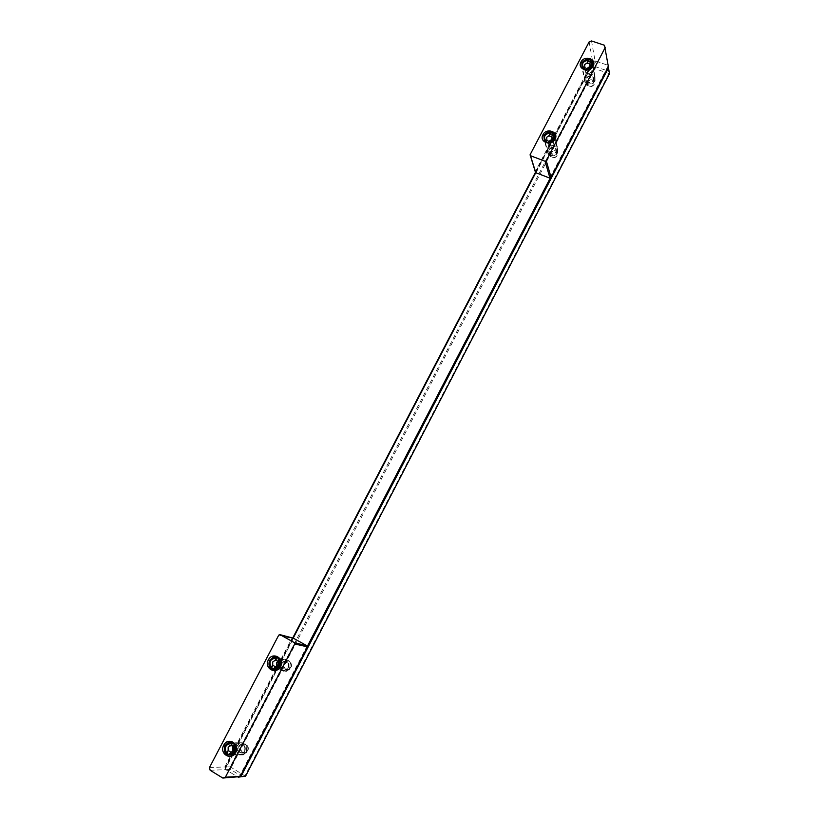 <?xml version="1.0" encoding="UTF-8"?>
<svg xmlns="http://www.w3.org/2000/svg" width="819" height="819" viewBox="0 0 819 819"><rect width="100%" height="100%" fill="white"/><g stroke="black" fill="none" stroke-linecap="round" stroke-linejoin="round"><path stroke-width="0.61" stroke-dasharray="4.09 3.07" d="M589.127 41.902L592.649 61.425L594.092 61.333L535.974 172.87M550.204 152.979L550.563 156.634C553.02 158.477 555.262 158.139 557.278 155.61L556.92 151.873C554.463 149.949 552.221 150.327 550.204 152.979M587.121 82.054L587.182 85.166C589.578 87.387 591.922 87.172 594.215 84.511L594.154 81.316C591.758 78.982 589.414 79.228 587.121 82.054M604.473 45.28L607.995 66.052L549.846 178.122M550.163 178.225L608.148 66.452L607.647 65.172L595.044 60.893L594.092 61.333M556.306 151.986L555.968 148.29C553.49 146.386 551.238 146.734 549.191 149.355L549.569 153.092C552.047 154.955 554.289 154.586 556.306 151.986M557.893 152.569L557.411 147.256C553.839 144.482 550.573 144.983 547.614 148.761L548.167 154.177C551.75 156.859 554.985 156.316 557.893 152.569M595.065 81.04L594.993 76.515C591.533 73.167 588.124 73.485 584.766 77.488L584.879 82.115C588.359 85.371 591.758 85.012 595.065 81.04M593.468 80.497L593.427 77.344C591.021 75.041 588.666 75.266 586.343 78.03L586.414 81.224C588.83 83.487 591.175 83.241 593.468 80.497M591.523 40.95L595.044 60.893L607.647 65.172L608.609 71.202L596.109 66.943L595.044 60.893L593.683 61.527L592.864 63.094M608.374 66.861L607.995 66.052M592.649 61.425L535.278 171.765M209.5 767.495L224.846 766.973L225.573 768.55L293.458 638.267M284.224 663.922L286.763 661.721C290.735 661.609 292.209 663.656 291.206 667.864L288.657 670.034C284.582 670.177 283.108 668.14 284.224 663.922M241.073 746.805L243.243 744.737C247.44 744.317 249.037 746.396 248.044 750.972L245.864 753.019C241.544 753.48 239.947 751.412 241.073 746.805M210.135 770.269L225.778 769.655L238.145 777.19L225.778 769.655L225.573 768.55M288.431 667.331L285.892 669.512C281.828 669.666 280.333 667.618 281.408 663.359L283.998 661.158C288.022 661.046 289.506 663.103 288.431 667.331M289.998 668.212L286.343 671.365C280.467 671.6 278.306 668.632 279.852 662.479L283.609 659.295C289.414 659.152 291.544 662.121 289.998 668.212M246.519 751.914L243.397 754.893C237.182 755.568 234.848 752.559 236.394 745.843L239.609 742.833C245.751 742.239 248.055 745.259 246.519 751.914M244.953 750.982L242.793 753.04C238.493 753.5 236.875 751.412 237.95 746.774L240.162 744.696C244.42 744.276 246.028 746.365 244.953 750.982M278.767 635.094L291.81 638.523L292.915 638.073M608.148 66.452L608.353 66.994M242.772 776.934L230.508 769.471L225.778 769.655L225.481 767.024L230.231 766.799L593.888 68.294L592.813 62.357L593.683 61.527M609.459 73.7L593.888 68.294M245.444 776.217L230.231 766.799M247.635 750.747C248.526 746.672 247.113 744.819 243.376 745.198L241.451 747.03C240.448 751.125 241.871 752.968 245.7 752.569L247.635 750.747M290.806 667.649C291.707 663.902 290.387 662.08 286.855 662.192L284.592 664.137C283.609 667.884 284.92 669.696 288.534 669.573L290.806 667.649M556.879 155.446L556.562 152.129C554.371 150.43 552.385 150.757 550.593 153.112L550.911 156.357C553.091 158.006 555.087 157.698 556.879 155.446M593.816 84.357L593.755 81.521C591.635 79.453 589.547 79.668 587.51 82.166L587.571 84.941C589.69 86.927 591.779 86.732 593.816 84.357M230.508 769.471L230.569 767.178M608.609 71.202L609.428 73.659M596.109 66.943L594.277 68.479M238.339 747.01L240.305 745.157C244.093 744.788 245.516 746.641 244.564 750.747L242.639 752.579C238.82 752.989 237.387 751.136 238.339 747.01M246.12 751.678C247.553 745.536 245.424 742.751 239.742 743.304L236.783 746.078C235.35 752.272 237.51 755.057 243.243 754.432L246.12 751.678M228.777 754.473L229.699 754.811L228.603 754.811M229.699 754.811L231.05 752.2M234.684 744.399L233.395 747.01M235.114 744.41L233.343 743.14M233.251 746.324L234.142 745.751C237.315 745.433 238.503 746.989 237.705 750.419L236.087 751.955L232.852 751.187L236.077 751.924L231.767 751.965M233.272 746.344L234.152 745.781C237.295 745.464 238.472 747 237.674 750.399L236.077 751.924L238.206 751.914C235.063 752.251 233.886 750.716 234.674 747.317L236.292 745.802C239.414 745.485 240.591 747.02 239.803 750.399L238.206 751.914M281.797 663.574L284.101 661.619C287.674 661.527 288.994 663.349 288.042 667.106L285.78 669.051C282.176 669.184 280.845 667.362 281.797 663.574M289.609 667.987C291.032 662.366 289.066 659.623 283.712 659.756L280.241 662.694C278.808 668.376 280.804 671.119 286.23 670.904L289.609 667.987M273.351 669.021L274.273 669.328L273.29 669.143M274.273 669.328L275.604 666.779M279.381 659.111L277.928 661.629M279.576 659.152L278.941 658.589M277.979 661.342L278.532 661.107C281.521 661.025 282.616 662.551 281.818 665.693L279.924 667.321L276.781 666.236M277.969 661.373L278.542 661.138C281.501 661.056 282.586 662.571 281.797 665.683L279.924 667.29L276.802 666.226M278.337 663.666L280.456 661.527C283.405 661.445 284.49 662.95 283.702 666.052L281.838 667.659C279.514 667.966 278.296 666.881 278.184 664.393M549.58 149.498C551.402 147.174 553.409 146.857 555.61 148.556L555.917 151.843C554.115 154.146 552.119 154.474 549.918 152.815L549.58 149.498M557.504 152.426L557.043 147.512C553.757 144.953 550.737 145.424 548.003 148.915L548.525 153.911C551.822 156.378 554.811 155.886 557.504 152.426M546.078 142.199L548.443 143.571L548.208 142.731M545.864 142.619L545.689 142.004M548.914 141.359L549.488 140.929M548.443 143.571L549.6 141.349M551.986 136.783L553.06 134.715L552.723 133.446M553.06 134.715L552.354 134.296M550.542 140.622L553.112 141.513L553.368 144.246C551.863 146.181 550.194 146.447 548.361 145.065L548.085 142.301L548.853 141.359M550.47 140.653L553.091 141.523L553.347 144.236C551.852 146.151 550.204 146.427 548.382 145.055L548.106 142.311L548.884 141.359M554.013 146.724C552.528 148.628 550.88 148.894 549.068 147.533L548.791 144.799C550.296 142.885 551.945 142.629 553.757 144.011L554.013 146.724M586.742 78.163C588.8 75.717 590.898 75.512 593.028 77.559L593.079 80.354C591.031 82.801 588.943 83.016 586.803 80.999L586.742 78.163M594.666 80.907L594.604 76.72C591.4 73.628 588.257 73.935 585.155 77.621L585.268 81.89C588.482 84.9 591.615 84.572 594.666 80.907M584.142 69.277L583.834 69.861L586.414 70.751L586.23 69.758M583.834 69.861L583.671 69.052M586.762 68.591L587.458 68.11M586.414 70.751L587.551 68.571M589.813 64.251L590.939 62.08L590.683 60.667M590.939 62.08L590.274 61.691M591.001 71.98C589.301 74.017 587.551 74.201 585.759 72.522L585.708 70.168C587.428 68.12 589.178 67.946 590.96 69.646L590.98 71.97C589.291 73.997 587.561 74.171 585.79 72.512L585.739 70.178C587.438 68.141 589.168 67.967 590.939 69.656L591.001 71.98M591.492 74.724C589.803 76.74 588.083 76.914 586.322 75.256L586.271 72.922C587.96 70.905 589.69 70.731 591.451 72.42L591.492 74.724M530.098 154.73L535.319 171.396M224.846 766.973L291.81 638.523M239.209 776.852L307.176 645.874M239.68 776.699L307.463 646.058M594.748 69.011L231.347 767.249M608.783 73.812L245.127 775.624M592.536 62.899L554.739 135.411M554.432 135.995L535.472 172.379M292.772 638.042L225.573 766.953M592.649 63.524L554.883 135.974M554.586 136.558L535.718 172.768M293.182 638.144L225.481 768.058M557.411 147.256L554.903 137.787M594.993 76.515L592.895 64.896M594.154 81.316L593.427 77.344M556.92 151.873L555.968 148.29M587.182 85.166L586.414 81.224M584.879 82.115L581.992 67.486M548.167 154.177L544.44 140.991M550.563 156.634L549.569 153.092M286.343 671.365L276.116 669.492M243.397 754.893L232.033 754.995M245.864 753.019L242.793 753.04M288.657 670.034L285.892 669.512M279.392 634.582L292.649 638.093M239.609 742.833L232.606 742.72M243.243 744.737L240.162 744.696M283.609 659.295L274.621 657.401M286.763 661.721L283.998 661.158M592.516 62.817L554.709 135.35M554.412 135.923L535.452 172.307M292.721 638.021L225.481 767.024M240.305 745.157L243.376 745.198M243.243 754.432L232.924 754.514M284.101 661.619L286.855 662.192M286.23 670.904L276.894 669.184M279.924 667.321L276.044 666.584M281.838 667.659L279.924 667.29M555.61 148.556L556.562 152.129M548.525 153.911L545.034 141.554M549.068 147.533L547.082 140.479M593.028 77.559L593.755 81.521M585.268 81.89L582.565 68.202M585.759 72.522L584.684 66.963M586.322 75.256L585.79 72.512M278.532 661.107L277.6 660.923M586.803 80.999L587.571 84.941M234.142 745.751L232.412 745.73M553.112 141.513L552.282 138.431M285.78 669.051L288.534 669.573M591.451 72.42L590.223 65.663M239.742 743.304L228.317 743.13M549.918 152.815L550.911 156.357M283.712 659.756L273.454 657.616M553.757 144.011L553.091 141.523M242.639 752.579L245.7 752.569M280.456 661.527L278.542 661.138M557.043 147.512L553.511 134.173M236.292 745.802L234.152 745.781M594.604 76.72L592.628 65.837M592.454 64.865L591.922 61.957"/><path stroke-width="1.23" d="M608.404 66.789L604.473 45.28L591.523 40.95L589.127 41.902L530.098 154.73L535.544 172.604L549.989 178.184L550.931 177.682L608.374 66.861M605.323 47.318L546.263 160.77L545.055 161.241L530.21 155.61M554.371 139.332L553.879 133.906C550.235 131.091 546.897 131.613 543.867 135.473L544.44 140.991C548.085 143.714 551.402 143.151 554.371 139.332M593.12 66.165C597.174 59.009 584.449 54.709 580.978 62.029C576.893 69.144 589.619 73.526 593.12 66.165M555.077 139.199C559.213 131.9 546.488 127.283 542.946 134.756C538.779 142.015 551.494 146.714 555.077 139.199M592.393 66.359L592.321 61.742C588.789 58.354 585.309 58.692 581.869 62.766L581.992 67.486C585.544 70.782 589.015 70.414 592.393 66.359M535.278 171.765L535.544 172.604M294.727 643.969L225.379 777.211L222.829 778.05L210.135 770.269L209.5 767.495L278.767 635.094L280.026 634.664L293.325 638.185L307.309 645.945L307.545 646.887L294.727 643.969L294.39 642.649L280.026 634.664M225.379 777.211L240.325 776.392L238.145 777.19L245.608 776.125L609.459 73.7M279.863 666.256L276.116 669.492C270.106 669.727 267.905 666.697 269.502 660.39L273.351 657.135C279.279 656.981 281.449 660.022 279.863 666.256M235.657 752.426C231.388 761.312 218.898 753.736 223.73 745.259C227.958 736.424 240.458 743.898 235.657 752.426M280.333 666.646C276.177 675.337 263.636 668.181 268.376 659.879C272.502 651.248 285.043 658.292 280.333 666.646M235.217 751.944L232.033 754.995C225.675 755.691 223.29 752.61 224.897 745.74L228.184 742.649C234.469 742.045 236.814 745.136 235.217 751.944M222.829 778.05L245.608 776.125M608.353 66.994L609.5 73.72M233.343 743.14L228.317 743.13L225.286 745.976C224.068 748.668 224.324 751.105 226.054 753.285L228.777 754.473M228.941 754.156L228.603 754.811L231.869 754.524L234.818 751.709C236.046 748.996 235.78 746.559 234.029 744.399L233.395 750.419L228.941 754.156C234.357 753.419 235.933 750.388 233.691 745.055M231.49 742.874L231.153 743.529C225.757 744.256 224.171 747.297 226.402 752.62L226.054 753.285M232.576 742.884L231.224 745.485L231.153 743.529M226.402 752.62L228.153 750.675L228.163 747.266L230.856 745.485M227.16 753.275L228.153 750.675M228.521 750.675L230.825 752.19M234.684 744.399L234.029 744.399M233.466 746.57L231.224 745.485M233.272 746.344L232.524 747.307L232.872 751.166L232.504 747.297L233.251 746.324M278.941 658.589L276.054 657.514L273.454 657.616L269.901 660.616C268.704 663.257 268.98 665.612 270.741 667.7L273.351 669.021M273.618 668.499L273.29 669.143L276.003 669.021L279.463 666.031C280.651 663.38 280.364 661.025 278.603 658.947L277.958 664.936L273.618 668.499C279.013 667.7 280.559 664.731 278.265 659.592M276.054 657.514L275.716 658.148C270.342 658.947 268.796 661.916 271.069 667.055L270.741 667.7M277.027 657.718L275.706 660.257L275.716 658.148M271.069 667.055L272.727 665.274L272.707 661.967L275.379 660.196M271.724 667.884L272.727 665.274M273.055 665.335L275.225 666.768M279.381 659.111L278.603 658.947M277.979 661.312L275.706 660.257M276.781 666.236L276.607 662.745L277.979 661.342M276.802 666.226L276.627 662.755L277.969 661.373M278.184 664.393L278.337 663.666M552.354 134.296L550.481 133.773L550.133 132.494C547.532 132.412 545.577 133.456 544.277 135.626L544.799 140.714L545.689 142.004M548.208 142.731L548.095 142.311C550.706 142.404 552.661 141.359 553.972 139.179L553.511 134.173L552.723 133.446L551.791 136.507L552.016 139.22L548.382 141.748C553.634 140.592 554.975 138.012 552.426 133.999M550.133 132.494L549.846 133.057C544.615 134.214 543.263 136.793 545.802 140.796L545.505 141.359M550.481 133.773L549.324 135.985L549.846 133.057M545.802 140.796L546.908 139.977L546.683 137.275L549.211 135.565M546.078 142.199L546.908 139.977M547.02 140.407L548.914 141.359M548.095 142.311L548.382 141.748M551.904 136.937L549.324 135.985M549.61 140.909L550.47 140.653M548.853 141.359L549.426 140.981M549.529 140.929L550.542 140.622M590.274 61.691L588.359 61.2L588.093 59.787C585.503 59.736 583.558 60.78 582.278 62.909L582.381 67.25L583.671 69.052M586.23 69.758L586.148 69.349C588.748 69.4 590.694 68.366 591.983 66.226L591.922 61.957L590.683 60.667L589.721 63.78L589.967 66.411L586.435 68.806C591.656 67.598 592.976 65.07 590.397 61.21M588.093 59.787L587.807 60.33C582.606 61.527 581.285 64.056 583.845 67.916L583.558 68.468M588.359 61.2L587.223 63.36L587.807 60.33M583.845 67.916L584.879 67.219L584.633 64.588L587.141 62.899M584.142 69.277L584.879 67.219M584.971 67.69L586.762 68.591M586.148 69.349L586.435 68.806M587.223 63.36L589.721 63.78M546.263 160.77L551.064 177.344M545.055 161.241L549.989 178.184M530.497 155.794L535.841 172.829M240.325 776.392L307.36 647.153M294.39 642.649L307.309 645.945M307.463 646.058L550.163 178.225M608.558 67.711L241.032 776.351M245.557 776.105L609.49 73.628M554.739 135.411L554.432 135.995M535.472 172.379L292.772 638.042M554.883 135.974L554.586 136.558M535.718 172.768L293.182 638.144M554.903 137.787L553.879 133.906M592.895 64.896L592.321 61.742M608.415 66.882L550.931 177.682M240.366 776.412L307.545 646.887M232.606 742.72L228.184 742.649M274.621 657.401L273.351 657.135M554.709 135.35L554.412 135.923M535.452 172.307L292.721 638.021M232.924 754.514L231.869 754.524M276.894 669.184L276.003 669.021M545.034 141.554L544.799 140.714M582.565 68.202L582.381 67.25M277.6 660.923L274.641 660.319M232.412 745.73L229.811 745.71M552.282 138.431L551.863 136.886M590.223 65.663L589.926 64.056M592.628 65.837L592.454 64.865"/></g></svg>
